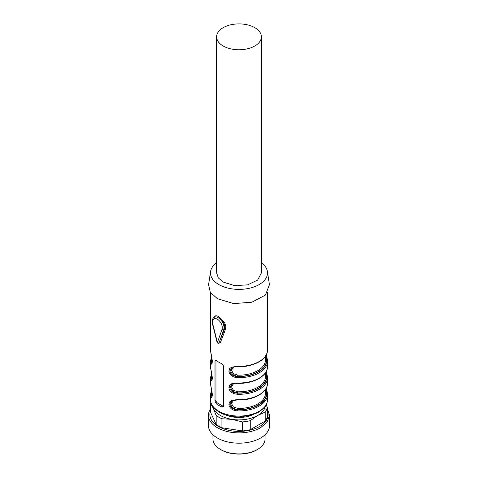 <?xml version="1.0" encoding="UTF-8"?>
<svg xmlns="http://www.w3.org/2000/svg" width="478" height="478" viewBox="0 0 478 478"><rect width="100%" height="100%" fill="white"/><g stroke="black" fill="none" stroke-linecap="round" stroke-linejoin="round"><path stroke-width="0.72" d="M251.984 415.071A22.299 12.876 180 0 1 226.016 415.071A22.299 12.876 180 0 0 251.984 415.071M256.853 449.828C247.562 455.48 230.438 455.48 221.147 449.828L220.567 449.499A26.063 15.051 0 0 0 257.433 449.499A26.063 15.051 0 0 0 265.063 438.858L265.063 434.753M212.937 434.753L212.937 438.858A26.063 15.051 0 0 0 220.567 449.499M208.456 415.245L208.456 425.557A30.544 17.632 0 0 0 227.313 441.845A30.544 17.632 0 0 0 260.6 438.027A30.544 17.632 0 0 0 269.544 425.557L269.544 415.245L267.22 421.996L260.6 427.714A30.544 17.632 180 0 1 227.313 431.538A30.544 17.632 180 0 1 208.456 415.245A30.544 17.632 180 0 1 210.69 408.624M267.31 408.624L269.544 415.245M267.31 410.608A29.134 16.82 180 0 1 259.602 426.478A29.134 16.82 180 0 1 224.726 429.244A29.134 16.82 180 0 1 210.69 410.608M266.282 404.717L267.31 407.513L267.31 416.529A28.507 16.461 180 0 1 265.2 421.07L250.239 429.71A28.507 16.461 180 0 1 242.37 430.929L221.929 427.762A28.507 16.461 180 0 1 216.17 424.44L210.69 412.639L210.69 403.623A28.507 16.461 180 0 1 210.929 402.691M267.31 407.513A28.507 16.461 180 0 1 265.2 412.054L265.2 421.07M265.2 412.054L257.72 415.412L250.239 420.694L250.239 429.71M250.239 420.694A28.507 16.461 180 0 1 242.37 421.913L242.37 430.929M242.37 421.913L232.147 419.367L221.929 418.746L221.929 427.762M221.929 418.746A28.507 16.461 180 0 1 216.17 415.424L216.17 424.44M216.17 415.424L213.433 408.565L210.69 403.623M265.29 406.402A26.469 15.284 180 0 1 257.72 415.412A26.469 15.284 180 0 1 232.147 419.367A26.469 15.284 180 0 1 213.433 408.565A26.469 15.284 180 0 1 212.71 406.402M214.473 316.526C215.309 315.576 216.636 315.57 218.446 316.52L224.511 322.363L225.849 325.972L225.538 329.27L224.606 329.157L224.493 324.61L223.584 322.823C221.696 320.212 219.922 318.521 218.267 317.733C216.391 316.645 215.052 316.544 214.24 317.428L214.473 316.532L213.983 317.464M217.932 317.553A8.144 4.702 -120 0 0 214.192 317.332C212.346 318.527 211.76 320.69 212.441 323.815A1.219 0.442 165.9 0 0 212.764 324.018A6.925 3.997 60 0 1 217.4 319.232A6.925 3.997 60 0 1 222.037 329.372A1.219 0.896 19.4 0 0 223.722 329.665L224.606 329.157L218.876 343.067L220.209 342.947L218.607 343.18M225.538 329.27L220.209 342.947M221.929 363.752A28.507 16.461 180 0 1 218.84 362.21A28.507 16.461 180 0 1 216.17 360.43L215.327 360.227L214.992 361.105L214.992 401.012L216.17 403.653A28.507 16.461 180 0 0 218.84 405.44A28.507 16.461 180 0 0 221.929 406.981L223.118 406.981L223.632 406.001L223.632 366.094L221.929 363.752M266.336 354.706L267.453 360.191A28.507 16.461 180 0 1 267.507 361.213A28.507 16.461 180 0 1 237.225 377.638L234.095 377.082L231.555 375.72C229.822 374.346 228.95 372.768 228.932 370.976L229.565 368.735L231.531 367.188L237.225 366.333A28.507 16.461 180 0 0 267.507 349.908C267.913 359.42 253.041 367.492 237.249 366.68C234.226 366.728 232.41 367.038 231.818 367.618L229.787 370.862C230.396 374.388 232.894 376.264 237.279 376.503A27.694 15.989 0 0 0 266.64 359.552L267.453 360.137L266.354 354.664M266.079 371.818L266.64 376.18A27.694 15.989 180 0 1 237.279 393.131L237.225 394.266L234.095 393.705L231.555 392.342C229.822 390.974 228.95 389.397 228.932 387.604L229.565 385.358L231.531 383.816L237.225 382.962A28.507 16.461 180 0 0 267.507 366.53L267.447 360.131M266.336 371.328L267.453 376.813A28.507 16.461 180 0 1 267.507 377.841A28.507 16.461 180 0 1 237.225 394.266M266.079 388.447L266.64 392.802A27.694 15.989 180 0 1 237.279 409.76L237.225 410.889L234.095 410.333L231.555 408.971C229.822 407.603 228.95 406.019 228.932 404.227L229.565 401.986L231.531 400.445L237.225 399.584A28.507 16.461 180 0 0 267.507 383.159L267.447 376.754L265.439 375.762M266.336 387.957L267.453 393.442A28.507 16.461 180 0 1 267.507 394.464A28.507 16.461 180 0 1 237.225 410.889M210.559 384.306L212.328 394.607L212.101 396.615L211.491 397.379L210.547 395.485A28.507 16.461 180 0 1 210.493 394.464L210.493 399.62A28.507 16.461 180 0 0 218.84 411.259A28.507 16.461 180 0 0 249.91 414.826A28.507 16.461 180 0 0 267.507 399.62C267.22 404.627 264.752 407.172 264.203 407.8L258.831 412.138L251.303 415.274L239.108 416.935C231.471 416.9 224.851 415.316 219.265 412.191C213.039 408.027 210.117 403.832 210.493 399.62M210.559 367.678L212.328 377.979L212.101 379.992L211.491 380.751L210.547 378.863A28.507 16.461 180 0 1 210.493 377.841L210.493 383.159A28.507 16.461 180 0 0 210.547 384.181M210.559 351.049L212.328 361.35L212.101 363.364L211.491 364.122L210.547 362.234A28.507 16.461 180 0 1 210.493 361.213L210.493 366.53A28.507 16.461 180 0 0 210.547 367.558M261.4 262.745A28.507 16.461 180 0 1 267.399 271.468L269.425 284.667L265.469 295.028L251.924 302.204L233.706 303.596L217.4 298.696L210.29 292.249L208.575 284.667L210.601 271.468A28.507 16.461 180 0 1 216.6 262.745M215.978 360.298A2.037 1.177 -120 0 0 215.96 360.549L215.96 400.45A2.037 1.177 -120 0 0 217.4 402.942L223.16 406.27A2.037 1.177 -120 0 0 223.561 406.431M266.079 355.19L266.64 359.552L266.252 359.773L265.439 359.133M237.225 377.638L237.662 376.282C233.413 375.618 231.083 373.641 230.677 370.336L232.248 367.391M265.469 373.193L266.252 376.401A27.288 15.756 180 0 1 237.662 392.91L237.279 393.131C232.894 392.892 230.396 391.016 229.787 387.491L231.782 384.264L237.249 383.302C253.041 384.115 267.913 376.043 267.507 366.53M265.469 389.815L266.252 393.03A27.288 15.756 180 0 1 237.662 409.532L237.279 409.76C232.894 409.521 230.396 407.638 229.787 404.119L231.818 400.869L237.249 399.931C253.041 400.743 267.913 392.671 267.507 383.159M265.439 392.384L267.453 393.442L266.354 387.915M211.903 396.537L211.36 394.792L210.547 395.485M211.903 379.908L211.36 378.17L210.547 378.863M211.903 363.286L211.36 361.541L210.547 362.234M267.399 271.468A28.507 16.461 180 0 1 251.064 287.84A28.507 16.461 180 0 1 218.84 284.565A28.507 16.461 180 0 1 210.601 271.468M265.469 356.564L266.252 359.773C267.477 368.741 253.191 376.987 237.662 376.282L237.703 375.146A26.469 15.284 0 0 0 265.469 359.88L265.469 356.176M234.752 383.392L233.425 383.9L231.489 386.857L233.443 390.371L237.703 391.775L237.662 392.91C233.413 392.247 231.083 390.263 230.677 386.965L232.248 384.019M234.752 400.014L233.425 400.528L231.489 403.486L233.443 406.993L237.703 408.397L237.662 409.532C233.413 408.869 231.083 406.892 230.677 403.593L232.248 400.648M212.172 395.742L211.748 394.571L212.561 393.884M212.172 379.12L211.748 377.943L212.561 377.256M212.172 362.491L211.748 361.32L212.561 360.627M216.6 36.83L216.6 272.926L218.309 277.873L223.16 282.068L234.632 285.611L247.574 284.876L257.624 280.108L261.4 272.926L261.4 36.83A22.4 12.93 180 0 1 254.84 45.978A22.4 12.93 180 0 1 223.16 45.978A22.4 12.93 180 0 1 216.6 36.83A22.4 12.93 180 0 1 223.16 27.688A22.4 12.93 180 0 1 254.84 27.688A22.4 12.93 180 0 1 261.4 36.83M234.752 366.763L233.425 367.271L231.489 370.229L233.443 373.742L237.703 375.146M222.037 329.372L217.4 342.505A1.219 0.896 -160.6 0 0 219.085 342.798L223.722 329.665A8.144 4.702 -120 0 0 218.267 317.733M210.547 350.93A28.507 16.461 180 0 1 210.493 349.908L210.493 292.56M212.764 324.018L217.4 342.505A1.219 0.442 -14.1 0 1 217.078 342.308L212.441 323.815M223.16 406.27L221.929 406.981M217.4 402.942L216.17 403.653M215.96 400.45L214.992 401.012M215.96 360.549L214.992 361.105M211.838 390.687A27.694 15.989 0 0 0 211.36 394.792L211.748 394.571L211.993 391.56M211.838 374.059A27.694 15.989 0 0 0 211.36 378.17L211.748 377.943L211.993 374.931M211.838 357.43A27.694 15.989 0 0 0 211.36 361.541L211.748 361.32L211.993 358.309M265.469 372.804L265.469 376.509A26.469 15.284 180 0 1 237.703 391.775M265.469 389.433L265.469 393.137A26.469 15.284 180 0 1 237.703 408.397M214.688 317.045L214.192 317.332M267.507 292.56L267.507 349.908M267.447 393.382L267.507 399.62M217.078 342.308A1.219 1.219 0 0 0 218.876 343.067M267.453 376.76L266.354 371.292M210.547 384.234C211.407 388.656 212.931 394.912 211.885 396.567L211.951 396.519M211.646 389.707L210.493 394.464M210.553 384.24L210.493 383.159M210.493 366.53L210.553 367.612C211.407 372.027 212.931 378.289 211.885 379.938L211.951 379.89M211.646 373.079L210.493 377.841M210.547 350.983C211.407 355.405 212.931 361.661 211.885 363.31L211.951 363.268M211.646 356.451L210.493 361.213M210.553 350.989L210.493 349.908"/></g></svg>
